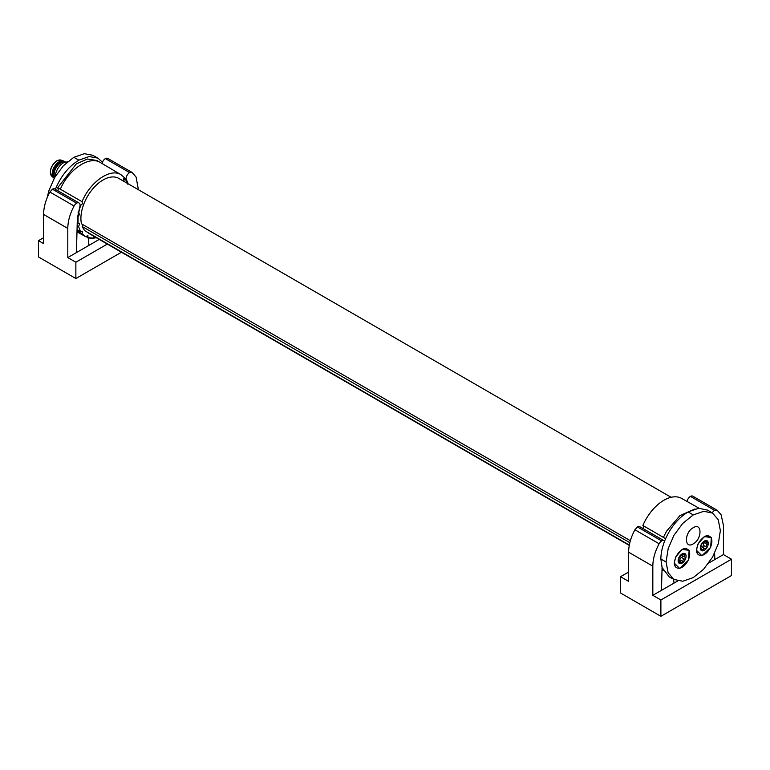 <?xml version="1.0" encoding="UTF-8"?>
<svg xmlns="http://www.w3.org/2000/svg" width="770" height="770" viewBox="0 0 770 770"><rect width="100%" height="100%" fill="white"/><g stroke="black" fill="none" stroke-linecap="round" stroke-linejoin="round"><path stroke-width="1.16" d="M67.539 161.787L63.352 162.865A11.415 6.593 -60 0 0 55.305 176.397M64.545 162.268A9.269 5.351 120 0 0 60.666 163.057A9.269 5.351 120 0 0 54.766 177.302M54.333 178.062A9.846 5.679 -60 0 1 54.064 170.026A9.846 5.679 -60 0 1 60.166 162.297A9.846 5.679 -60 0 1 65.094 161.806A9.846 5.679 -60 0 1 65.383 161.989M65.094 161.806L64.093 161.219A9.846 5.679 120 0 0 63.506 160.949A9.846 5.679 120 0 0 59.155 161.719A9.846 5.679 120 0 0 52.899 169.881A9.846 5.679 120 0 0 53.717 177.889A9.846 5.679 120 0 0 54.227 178.255M671.132 497.295L118.792 178.399A31.387 18.114 120 0 0 103.103 179.959A31.387 18.114 120 0 0 81.476 223.81L630.38 540.713M82.996 224.686A1.425 0.828 120 0 0 82.448 225.456A1.425 0.828 120 0 0 82.332 226.601A31.387 18.114 120 0 0 84.921 230.779A1.425 0.828 120 0 0 85.037 230.865A1.425 0.828 120 0 0 85.172 230.913M88.714 232.983A1.425 0.828 120 0 0 88.993 233.493L629.263 545.41M660.891 559.068L666.069 561.956L668.119 572.707L673.875 579.444L682.778 581.244L693.212 577.625L703.655 569.194L712.558 557.114L718.314 543.726L720.364 530.607L718.237 519.683L712.645 513.176L707.62 510.125L698.708 508.258L688.13 511.896C677.87 518.21 670.015 527.96 664.568 541.156C662.056 547.874 660.833 553.842 660.891 559.068L662.075 567.538L669.274 576.923M673.606 579.3L674.01 583.111L677.725 580.965M661.469 590.321L652.825 595.335L660.891 599.994L731.5 559.232L723.434 554.573L708.708 563.072M731.5 559.232L731.5 575.537L660.891 616.308L620.543 593.006L620.543 576.701L628.618 581.36L628.618 552.196L652.825 566.171C652.902 558.962 654.991 551.493 659.11 543.755A5.14 2.974 120 0 1 661.651 540.906L637.444 526.93L634.904 529.779C630.784 537.518 628.695 544.987 628.618 552.196M665.607 538.663L663.394 537.383L666.531 531.233L679.997 515.553L695.021 508.941M699.064 508.229L681.643 498.411A35.67 20.598 120 0 0 645.934 519.336A35.67 20.598 120 0 0 642.863 525.477L663.394 537.383M642.786 528.441A2.137 1.232 120 0 0 643.508 526.536A2.137 1.232 120 0 0 643.229 525.689M662.701 569.29L662.036 568.895M673.875 579.444L669.101 576.826M662.075 567.538L661.469 590.349L674.01 583.111M664.568 541.156A5.14 2.974 120 0 0 664.077 540.732L639.87 526.757A5.14 2.974 120 0 0 637.444 526.93M664.077 540.732A5.14 2.974 120 0 0 661.651 540.906M688.13 511.896L693.212 514.938L682.692 523.456L674.019 535.198L668.196 548.577L666.069 561.956M712.414 513.032L703.732 511.309L693.212 514.938M712.212 512.907A5.14 2.974 -60 0 1 714.599 510.346L690.392 496.361A5.14 2.974 -60 0 1 692.817 496.188A5.14 2.974 -60 0 1 692.942 496.265L716.899 510.106M687.023 501.443A5.14 2.974 -60 0 1 690.392 496.361M714.791 559.569L714.618 553.216M709.507 561.946L709.536 562.601M652.825 595.335L652.825 566.171M660.891 616.308L660.891 599.994M620.543 576.701L628.618 572.043M714.599 510.346L717.149 510.24L721.124 514.832L723.434 525.409L723.434 554.573M692.817 496.188L717.149 510.24M688.524 560.088L679.718 568.549L674.25 563.053L675.713 556.922L682.124 549.424L689.112 550.309L688.524 560.088M710.71 547.278L701.913 555.738L696.446 550.242L697.909 544.111L704.309 536.613L711.307 537.499L710.71 547.278M674.25 562.87A10.703 6.179 120 0 0 674.279 563.428A10.703 6.179 120 0 0 676.464 567.596A10.703 6.179 120 0 0 676.618 567.683M687.312 549.164A10.703 6.179 120 0 0 687.167 549.068A10.703 6.179 120 0 0 681.97 549.51M696.446 550.059A10.703 6.179 120 0 0 698.659 554.785A10.703 6.179 120 0 0 698.813 554.872M709.507 536.344A10.703 6.179 120 0 0 709.353 536.257A10.703 6.179 120 0 0 704.155 536.7M689.66 553.409A10.703 6.179 -60 0 1 685.31 564.583A10.703 6.179 -60 0 1 676.772 567.769A10.703 6.179 -60 0 1 674.578 563.601A10.703 6.179 -60 0 1 678.928 552.427A10.703 6.179 -60 0 1 687.466 549.241A10.703 6.179 -60 0 1 689.66 553.409M704.309 536.96A10.703 6.179 -60 0 1 709.661 536.43A10.703 6.179 -60 0 1 711.297 545.006A10.703 6.179 -60 0 1 704.309 554.429A10.703 6.179 -60 0 1 698.958 554.958A10.703 6.179 -60 0 1 697.322 546.392A10.703 6.179 -60 0 1 704.309 536.96M682.066 553.967L681.777 554.121A5.631 3.253 -60 0 1 685.387 553.986A5.631 3.253 -60 0 1 686.089 555.825A5.631 3.253 -60 0 1 685.724 558.375A5.631 3.253 -60 0 1 682.461 562.899A5.631 3.253 -60 0 1 678.851 563.024A5.631 3.253 -60 0 1 678.149 561.195A5.631 3.253 -60 0 1 678.514 558.635A5.631 3.253 -60 0 1 681.777 554.121L678.389 559.116M708.294 543.399A5.631 3.253 -60 0 1 706.302 548.529A5.631 3.253 -60 0 1 704.309 550.3A5.631 3.253 -60 0 1 702.317 550.829A5.631 3.253 -60 0 1 700.325 547.999A5.631 3.253 -60 0 1 702.317 542.86A5.631 3.253 -60 0 1 704.309 541.098A5.631 3.253 -60 0 1 706.302 540.559A5.631 3.253 -60 0 1 708.294 543.399L707.38 542.677L708.294 543.399L706.148 545.545L706.302 548.529L705.022 548.76L701.951 546.979A1.973 1.136 120 0 0 700.96 547.075A1.973 1.136 120 0 0 700.363 547.586M683.683 554.217L685.031 554.987L685.29 553.919M685.387 553.986L682.692 554.429M682.307 554.102L681.777 554.121M685.031 554.987L684.337 556.2L685.724 558.375L683.115 559.906L682.461 562.899L681.335 562.572L682.461 562.899M685.31 557.278L682.037 555.411A1.973 1.136 120 0 0 682.153 555.468L684.828 557.008M678.851 563.024L679.496 562.639L678.659 562.629L678.62 560.069M680.256 561.84L681.335 562.572L680.256 561.84L679.496 562.639L678.591 562.119M705.022 548.76L703.665 548.635L702.317 550.829L700.325 547.999L701.181 548.413M702.663 542.484L703.665 542.013L701.653 543.957L700.325 547.999M705.561 540.771L706.369 541.233L705.859 540.636L703.665 542.013M704.608 541.416L706.417 542.465L706.302 540.559M706.148 542.234L707.38 542.677M681.643 554.217A1.973 1.136 120 0 0 681.633 554.641A1.973 1.136 120 0 0 682.037 555.411M679.044 561.003A1.126 0.655 120 0 0 679.833 559.761A1.973 1.136 120 0 1 681.498 557.461A1.126 0.655 120 0 0 682.316 555.574M702.019 547.018A1.126 0.655 120 0 0 703.318 545.324A1.973 1.136 120 0 1 704.329 542.715A1.126 0.655 120 0 0 704.935 541.608M704.925 548.702L701.98 546.998A1.973 1.136 120 0 0 701.951 546.979M123.662 178.342L125.654 179.526L127.493 184.088M125.654 179.526L123.951 180.161L123.508 179.179L124.153 177.379L121.092 174.78C110.62 167.658 90.129 181.778 82.053 201.692L82.246 201.769M78.068 212.713L78.569 213.001L80.542 205.571L82.486 203.742L82.053 201.692L60.349 189.218C68.674 169.265 89.715 155.299 100.485 162.585L121.092 174.78M77.231 222.915L78.049 223.377L78.049 216.697L79.56 214.378L78.569 213.001L79.137 213.078M78.049 223.377L79.657 223.887L78.569 226.505L77.154 225.697M79.233 223.194L79.657 223.887M77.048 229.653L80.542 231.626L78.569 226.505M80.542 231.626L82.486 231.221L82.053 233.772L77.01 230.933M76.99 231.809L85.759 236.737L82.053 233.772M85.759 236.737L87.895 235.514M87.799 235.466L88.069 237.641L85.951 236.448M94.96 236.111L93.074 238.094L88.069 237.641M95.932 237.497L93.584 236.332M96.452 237.506L95.904 237.641M102.035 163.5L102.448 162.22A5.14 2.974 -60 0 1 105.365 158.601A5.14 2.974 -60 0 1 107.79 158.428A5.14 2.974 -60 0 1 107.916 158.505L131.872 172.336M55.334 189.42C60.782 176.224 68.626 166.474 78.896 160.16L89.156 156.551L97.906 158.11L102.448 162.22M57.76 187.697L58.279 189.757L57.76 190.681M60.349 189.218L57.683 187.688L76.346 163.875L87.462 159.024L96.905 160.497L98.541 161.642M100.437 162.557L96.905 160.497M80.542 205.571L80.109 205.321A5.14 2.974 120 0 0 79.05 202.972A5.14 2.974 120 0 0 76.625 203.145A5.14 2.974 120 0 0 74.084 205.994C69.964 213.733 67.876 221.202 67.799 228.411L67.799 257.575L75.864 262.233L107.328 244.071M78.049 216.697L77.51 216.389M77.991 217.333L77.443 217.034M77.991 222.799L77.241 222.366M85.932 236.486L88.184 237.786A35.661 20.588 120 0 0 96.24 237.67M88.184 237.786L88.974 245.351L99.253 239.412M128.128 183.789L126.088 178.775L124.018 177.581M126.078 178.775A5.14 2.974 -60 0 1 129.572 172.576L105.365 158.601M78.896 160.16L73.805 157.321L84.325 153.692L92.756 155.28L97.906 158.11M47.239 197.572L48.779 190.96L54.612 177.581L63.284 165.848L73.805 157.321M79.05 202.972L54.843 188.997A5.14 2.974 120 0 0 52.418 189.17L76.625 203.145M80.118 205.311L77.347 218.237L76.442 252.589L88.974 245.351M76.442 252.589L67.799 257.575M121.448 252.223L75.864 278.538L38.5 256.968L38.5 240.663L43.592 243.599L43.592 214.435L67.799 228.411M52.418 189.17L49.867 192.019C45.757 199.748 43.669 207.226 43.592 214.435M127.541 183.452L125.404 178.38M129.572 172.576L132.122 172.48L136.097 177.071L138.408 189.728M107.79 158.428L132.122 172.48M75.864 278.538L75.864 262.233M43.592 237.728L38.5 240.663M51.811 176.224C48.972 171.2 50.618 166.079 56.749 160.863L61.099 160.131A9.346 5.4 120 0 0 56.97 160.863A9.346 5.4 120 0 0 51.032 168.611A9.346 5.4 120 0 0 51.811 176.224L53.717 177.889M50.522 170.603A8.788 5.072 -60 0 1 55.584 161.825M82.332 226.601L629.841 542.696M84.921 230.779L629.321 545.083M693.221 543.861C684.212 549.559 684.212 532.436 693.221 527.72C702.24 522.031 702.24 539.144 693.221 543.861M634.904 529.779L659.11 543.755M681.498 557.461L684.54 559.222M679.833 559.761L682.875 561.523M704.329 542.715L707.38 544.467M703.318 545.324L706.369 547.085M701.48 549.049L702.991 549.924M49.867 192.019L74.084 205.994M61.099 160.131L63.506 160.949M85.037 230.865L629.321 545.102M662.017 569.684L663.191 570.378M681.845 554.082L682.374 554.381M678.649 560.772L680.719 561.975M700.334 547.845L700.998 548.23"/></g></svg>
